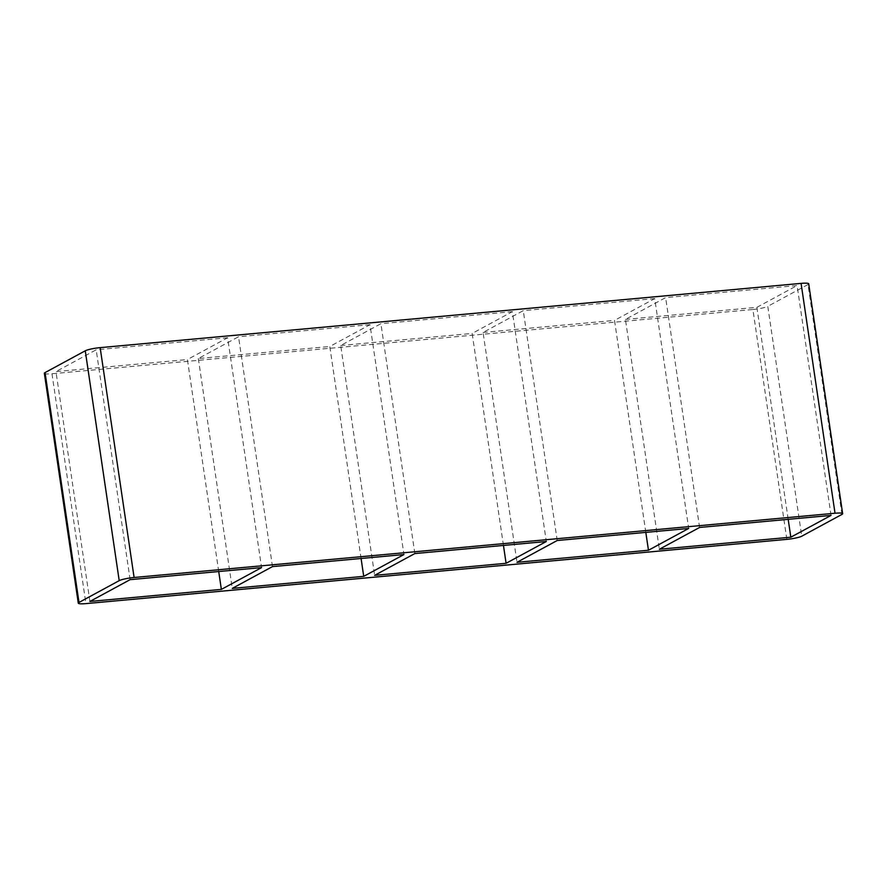 <?xml version="1.0" encoding="UTF-8"?>
<svg xmlns="http://www.w3.org/2000/svg" width="887" height="887" viewBox="0 0 887 887"><rect width="100%" height="100%" fill="white"/><g stroke="black" fill="none" stroke-linecap="round" stroke-linejoin="round"><path stroke-width="0.67" stroke-dasharray="4.43 3.33" d="M645.814 532.377L614.514 320.395L654.728 298.597L688.678 528.452M699.588 527.455L665.638 297.6L625.424 319.398L659.363 549.253M503.45 545.427L472.15 333.445L512.364 311.647L546.303 541.502M557.213 540.505L523.275 310.65L483.06 332.448L516.999 562.303M361.087 558.477L329.787 346.495L370.001 324.697L403.94 554.552M414.85 553.555L380.911 323.7L340.697 345.498L374.636 575.353M272.486 566.605L238.536 336.75L198.322 358.548L329.787 346.495M198.322 358.548L232.272 588.403M340.697 345.498L472.15 333.445M483.06 332.448L614.514 320.395M625.424 319.398L756.877 307.345L788.188 519.327M370.001 324.697L238.536 336.75M512.364 311.647L380.911 323.7M831.041 515.402L797.091 285.547L665.638 297.6M654.728 298.597L523.275 310.65M218.723 571.527L187.412 359.545L227.637 337.747L261.576 567.602M89.909 601.453L55.959 371.598L187.412 359.545M130.123 579.654L96.173 349.8L55.959 371.598M227.637 337.747L96.173 349.8M44.35 373.316A11.742 1.663 171.6 0 0 51.978 373.76L85.917 603.615M786.847 539.363L752.897 309.508L51.978 373.76M752.897 309.508A11.742 1.663 171.6 0 0 767.787 306.348L801.737 536.203M841.951 514.405L808.002 284.55A11.742 1.663 171.6 0 0 808.711 283.829M756.877 307.345L797.091 285.547M808.002 284.55L767.787 306.348"/><path stroke-width="1.33" d="M648.464 550.25L688.678 528.452L557.213 540.505L516.999 562.303L648.464 550.25L645.814 532.377M790.827 537.2L831.041 515.402L699.588 527.455L659.363 549.253L790.827 537.2L788.188 519.327M506.089 563.3L546.303 541.502L414.85 553.555L374.636 575.353L506.089 563.3L503.45 545.427M363.725 576.35L403.94 554.552L272.486 566.605L232.272 588.403L363.725 576.35L361.087 558.477M221.362 589.4L261.576 567.602L130.123 579.654L89.909 601.453L221.362 589.4L218.723 571.527M45.049 372.595A11.742 1.663 171.6 0 0 44.35 373.316L78.289 603.171A11.742 1.663 -8.4 0 1 78.998 602.45L45.049 372.595L85.263 350.797L119.213 580.652A11.742 1.663 -8.4 0 1 134.103 577.492L100.153 347.637L801.083 283.385L835.022 513.24A11.742 1.663 -8.4 0 1 842.65 513.684A11.742 1.663 -8.4 0 1 841.951 514.405L801.737 536.203A11.742 1.663 -8.4 0 1 786.847 539.363L85.917 603.615A11.742 1.663 -8.4 0 1 78.289 603.171M835.022 513.24L134.103 577.492M119.213 580.652L78.998 602.45M842.65 513.684L808.711 283.829A11.742 1.663 171.6 0 0 801.083 283.385M100.153 347.637A11.742 1.663 171.6 0 0 85.263 350.797"/></g></svg>
